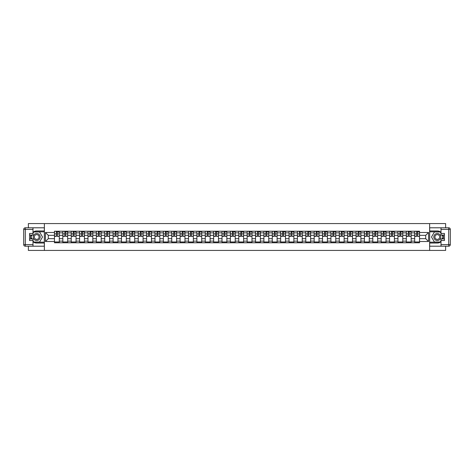 <?xml version="1.0" encoding="UTF-8"?>
<svg xmlns="http://www.w3.org/2000/svg" width="474" height="474" viewBox="0 0 474 474"><rect width="100%" height="100%" fill="white"/><g stroke="black" fill="none" stroke-linecap="round" stroke-linejoin="round"><path stroke-width="0.71" d="M28.375 246.207L28.375 250.426L445.625 250.426L445.625 246.207M445.625 227.793L445.625 223.574L28.375 223.574L28.375 227.793M62.846 242.771L62.846 232.864L59.303 232.864L59.303 242.771M59.303 232.864L59.303 231.229M62.846 232.864L62.846 231.229M67.681 231.229L67.681 242.771M71.224 242.771L71.224 231.229M76.059 231.229L76.059 242.771M79.602 242.771L79.602 231.229M84.437 231.229L84.437 242.771M87.98 242.771L87.98 231.229M92.815 231.229L92.815 242.771M96.358 242.771L96.358 231.229M101.193 231.229L101.193 242.771M104.736 242.771L104.736 231.229M109.565 231.229L109.565 242.771M113.114 242.771L113.114 231.229M117.943 231.229L117.943 242.771M121.492 242.771L121.492 231.229M126.321 231.229L126.321 242.771M129.864 242.771L129.864 231.229M134.699 231.229L134.699 242.771M138.242 242.771L138.242 231.229M143.077 231.229L143.077 242.771M146.62 242.771L146.62 231.229M151.455 231.229L151.455 242.771M154.998 242.771L154.998 231.229M159.833 231.229L159.833 242.771M163.376 242.771L163.376 231.229M168.211 231.229L168.211 242.771M171.754 242.771L171.754 231.229M176.589 231.229L176.589 242.771M180.132 242.771L180.132 231.229M184.967 231.229L184.967 242.771M188.51 242.771L188.51 231.229M193.339 231.229L193.339 242.771M196.888 242.771L196.888 231.229M201.717 231.229L201.717 242.771M205.266 242.771L205.266 231.229M210.095 231.229L210.095 242.771M213.638 242.771L213.638 231.229M218.473 231.229L218.473 242.771M222.016 242.771L222.016 231.229M226.85 231.229L226.85 242.771M230.394 242.771L230.394 231.229M235.228 231.229L235.228 242.771M238.772 242.771L238.772 231.229M243.606 231.229L243.606 242.771M247.15 242.771L247.15 231.229M251.984 231.229L251.984 242.771M255.527 242.771L255.527 231.229M260.362 231.229L260.362 242.771M263.905 242.771L263.905 231.229M268.734 231.229L268.734 242.771M272.283 242.771L272.283 231.229M277.112 231.229L277.112 242.771M280.661 242.771L280.661 231.229M285.49 231.229L285.49 242.771M289.033 242.771L289.033 231.229M293.868 231.229L293.868 242.771M297.411 242.771L297.411 231.229M302.246 231.229L302.246 242.771M305.789 242.771L305.789 231.229M310.624 231.229L310.624 242.771M314.167 242.771L314.167 231.229M319.002 231.229L319.002 242.771M322.545 242.771L322.545 231.229M327.38 231.229L327.38 242.771M330.923 242.771L330.923 231.229M335.758 231.229L335.758 242.771M339.301 242.771L339.301 231.229M344.136 231.229L344.136 242.771M347.679 242.771L347.679 231.229M352.508 231.229L352.508 242.771M356.057 242.771L356.057 231.229M360.886 231.229L360.886 242.771M364.435 242.771L364.435 231.229M369.264 231.229L369.264 242.771M372.807 242.771L372.807 231.229M377.642 231.229L377.642 242.771M381.185 242.771L381.185 231.229M386.02 231.229L386.02 242.771M389.563 242.771L389.563 231.229M394.398 231.229L394.398 242.771M397.941 242.771L397.941 231.229M402.776 231.229L402.776 242.771M406.319 242.771L406.319 231.229M411.154 231.229L411.154 242.771M414.697 242.771L414.697 231.229M414.697 238.665L411.154 238.665M406.319 238.665L402.776 238.665M397.941 238.665L394.398 238.665M389.563 238.665L386.02 238.665M381.185 238.665L377.642 238.665M372.807 238.665L369.264 238.665M364.435 238.665L360.886 238.665M356.057 238.665L352.508 238.665M347.679 238.665L344.136 238.665M339.301 238.665L335.758 238.665M330.923 238.665L327.38 238.665M322.545 238.665L319.002 238.665M314.167 238.665L310.624 238.665M305.789 238.665L302.246 238.665M297.411 238.665L293.868 238.665M289.033 238.665L285.49 238.665M280.661 238.665L277.112 238.665M272.283 238.665L268.734 238.665M263.905 238.665L260.362 238.665M255.527 238.665L251.984 238.665M247.15 238.665L243.606 238.665M238.772 238.665L235.228 238.665M230.394 238.665L226.85 238.665M222.016 238.665L218.473 238.665M213.638 238.665L210.095 238.665M205.266 238.665L201.717 238.665M196.888 238.665L193.339 238.665M188.51 238.665L184.967 238.665M180.132 238.665L176.589 238.665M171.754 238.665L168.211 238.665M163.376 238.665L159.833 238.665M154.998 238.665L151.455 238.665M146.62 238.665L143.077 238.665M138.242 238.665L134.699 238.665M129.864 238.665L126.321 238.665M121.492 238.665L117.943 238.665M113.114 238.665L109.565 238.665M104.736 238.665L101.193 238.665M96.358 238.665L92.815 238.665M87.98 238.665L84.437 238.665M79.602 238.665L76.059 238.665M71.224 238.665L67.681 238.665M62.846 238.665L59.303 238.665M414.697 235.335L411.154 235.335M406.319 235.335L402.776 235.335M397.941 235.335L394.398 235.335M389.563 235.335L386.02 235.335M381.185 235.335L377.642 235.335M372.807 235.335L369.264 235.335M364.435 235.335L360.886 235.335M356.057 235.335L352.508 235.335M347.679 235.335L344.136 235.335M339.301 235.335L335.758 235.335M330.923 235.335L327.38 235.335M322.545 235.335L319.002 235.335M314.167 235.335L310.624 235.335M305.789 235.335L302.246 235.335M297.411 235.335L293.868 235.335M289.033 235.335L285.49 235.335M280.661 235.335L277.112 235.335M272.283 235.335L268.734 235.335M263.905 235.335L260.362 235.335M255.527 235.335L251.984 235.335M247.15 235.335L243.606 235.335M238.772 235.335L235.228 235.335M230.394 235.335L226.85 235.335M222.016 235.335L218.473 235.335M213.638 235.335L210.095 235.335M205.266 235.335L201.717 235.335M196.888 235.335L193.339 235.335M188.51 235.335L184.967 235.335M180.132 235.335L176.589 235.335M171.754 235.335L168.211 235.335M163.376 235.335L159.833 235.335M154.998 235.335L151.455 235.335M146.62 235.335L143.077 235.335M138.242 235.335L134.699 235.335M129.864 235.335L126.321 235.335M121.492 235.335L117.943 235.335M113.114 235.335L109.565 235.335M104.736 235.335L101.193 235.335M96.358 235.335L92.815 235.335M87.98 235.335L84.437 235.335M79.602 235.335L76.059 235.335M71.224 235.335L67.681 235.335M62.846 235.335L59.303 235.335M48.295 238.665L54.469 238.665L54.469 235.335L48.295 235.335L48.295 238.665L45.451 241.509L45.451 232.491L54.469 232.491L54.469 235.335M419.531 235.335L419.531 238.665L425.705 238.665L425.705 235.335L419.531 235.335L419.531 231.229L54.469 231.229L54.469 232.491M419.531 232.491L428.549 232.491L428.549 241.509L419.531 241.509L419.531 238.665M54.469 238.665L54.469 242.771L419.531 242.771L419.531 241.509M54.469 241.509L45.451 241.509M429.628 250.426L429.628 223.574M44.372 250.426L44.372 223.574M59.303 241.965L54.469 241.965M56.43 232.035L57.342 232.035M67.681 241.965L62.846 241.965M64.808 232.035L65.72 232.035M76.059 241.965L71.224 241.965M73.186 232.035L74.098 232.035M84.437 241.965L79.602 241.965M81.564 232.035L82.476 232.035M92.815 241.965L87.98 241.965M89.942 232.035L90.854 232.035M101.193 241.965L96.358 241.965M98.319 232.035L99.232 232.035M109.565 241.965L104.736 241.965M106.697 232.035L107.61 232.035M117.943 241.965L113.114 241.965M115.069 232.035L115.988 232.035M126.321 241.965L121.492 241.965M123.447 232.035L124.36 232.035M134.699 241.965L129.864 241.965M131.825 232.035L132.738 232.035M143.077 241.965L138.242 241.965M140.203 232.035L141.116 232.035M151.455 241.965L146.62 241.965M148.581 232.035L149.494 232.035M159.833 241.965L154.998 241.965M156.959 232.035L157.872 232.035M168.211 241.965L163.376 241.965M165.337 232.035L166.25 232.035M176.589 241.965L171.754 241.965M173.715 232.035L174.628 232.035M184.967 241.965L180.132 241.965M182.093 232.035L183.005 232.035M193.339 241.965L188.51 241.965M190.471 232.035L191.383 232.035M201.717 241.965L196.888 241.965M198.843 232.035L199.761 232.035M210.095 241.965L205.266 241.965M207.221 232.035L208.133 232.035M218.473 241.965L213.638 241.965M215.599 232.035L216.511 232.035M226.85 241.965L222.016 241.965M223.977 232.035L224.889 232.035M235.228 241.965L230.394 241.965M232.355 232.035L233.267 232.035M243.606 241.965L238.772 241.965M240.733 232.035L241.645 232.035M251.984 241.965L247.15 241.965M249.111 232.035L250.023 232.035M260.362 241.965L255.527 241.965M257.489 232.035L258.401 232.035M268.734 241.965L263.905 241.965M265.867 232.035L266.779 232.035M277.112 241.965L272.283 241.965M274.239 232.035L275.157 232.035M285.49 241.965L280.661 241.965M282.617 232.035L283.529 232.035M293.868 241.965L289.033 241.965M290.995 232.035L291.907 232.035M302.246 241.965L297.411 241.965M299.372 232.035L300.285 232.035M310.624 241.965L305.789 241.965M307.75 232.035L308.663 232.035M319.002 241.965L314.167 241.965M316.128 232.035L317.041 232.035M327.38 241.965L322.545 241.965M324.506 232.035L325.419 232.035M335.758 241.965L330.923 241.965M332.884 232.035L333.797 232.035M344.136 241.965L339.301 241.965M341.262 232.035L342.175 232.035M352.508 241.965L347.679 241.965M349.64 232.035L350.553 232.035M360.886 241.965L356.057 241.965M358.012 232.035L358.931 232.035M369.264 241.965L364.435 241.965M366.39 232.035L367.303 232.035M377.642 241.965L372.807 241.965M374.768 232.035L375.681 232.035M386.02 241.965L381.185 241.965M383.146 232.035L384.059 232.035M394.398 241.965L389.563 241.965M391.524 232.035L392.436 232.035M402.776 241.965L397.941 241.965M399.902 232.035L400.814 232.035M411.154 241.965L406.319 241.965M408.28 232.035L409.192 232.035M419.531 241.965L414.697 241.965M416.658 232.035L417.57 232.035M45.451 232.491L48.295 235.335M425.705 238.665L428.549 241.509M425.705 235.335L428.549 232.491M57.342 236.2L59.28 236.384L57.342 236.384L57.342 231.282L59.28 231.282L58.201 231.282M59.28 236.2L59.28 231.282M56.43 231.982L57.342 231.982M58.201 231.982L58.58 231.982M55.571 231.282L54.498 231.282L54.498 236.384L56.43 236.384L56.43 231.282L55.654 231.282M54.498 231.282L58.124 231.282M65.72 236.2L67.652 236.384L65.72 236.384L65.72 231.282L67.652 231.282L66.579 231.282M67.652 236.2L67.652 231.282M64.808 231.982L65.72 231.982M66.579 231.982L66.958 231.982M63.949 231.282L62.876 231.282L62.876 236.384L64.808 236.384L64.808 231.282L64.031 231.282M62.876 231.282L66.502 231.282M74.098 236.2L76.03 236.384L74.098 236.384L74.098 231.282L76.03 231.282L74.957 231.282M76.03 236.2L76.03 231.282M73.186 231.982L74.098 231.982M74.957 231.982L75.336 231.982M72.326 231.282L71.254 231.282L71.254 236.384L73.186 236.384L73.186 231.282L72.409 231.282M71.254 231.282L74.874 231.282M32.99 241.77A6.043 6.043 0 0 0 36.694 243.043L44.319 243.043L44.319 246.207L25.312 246.207A1.612 1.612 0 0 1 23.7 244.596L23.7 229.404A1.612 1.612 0 0 1 25.312 227.793L32.99 227.793L32.99 235.092L29.554 235.092M32.99 227.793L44.319 227.793L44.319 230.957L36.694 230.957A6.043 6.043 0 0 0 32.99 232.23M30.964 235.092A6.043 6.043 0 0 0 30.964 238.908M44.319 243.043L44.319 230.957M29.554 238.908L32.99 238.908L32.99 246.207M32.99 233.481L29.554 233.481L29.554 240.519L32.99 240.519M44.319 231.816L33.701 231.816L32.99 233.054M32.99 240.946L33.701 242.184L44.319 242.184M31.811 235.092L30.709 237L31.811 238.908M441.01 232.23A6.043 6.043 0 0 0 437.306 230.957L429.681 230.957L429.681 227.793L448.688 227.793A1.612 1.612 0 0 1 450.3 229.404L450.3 244.596A1.612 1.612 0 0 1 448.688 246.207L441.01 246.207L441.01 238.908L444.446 238.908M441.01 246.207L429.681 246.207L429.681 243.043L437.306 243.043A6.043 6.043 0 0 0 441.01 241.77M443.036 238.908A6.043 6.043 0 0 0 443.036 235.092M429.681 230.957L429.681 243.043M444.446 235.092L441.01 235.092L441.01 227.793M441.01 240.519L444.446 240.519L444.446 233.481L441.01 233.481M429.681 242.184L440.299 242.184L441.01 240.946M441.01 233.054L440.299 231.816L429.681 231.816M442.189 238.908L443.291 237L442.189 235.092M33.204 237A3.49 3.49 0 0 0 36.694 240.49A3.49 3.49 0 0 0 40.183 237A3.49 3.49 0 0 0 36.694 233.51A3.49 3.49 0 0 0 33.204 237M34.306 237A2.388 2.388 0 0 0 36.694 239.388A2.388 2.388 0 0 0 39.087 237A2.388 2.388 0 0 0 36.694 234.612A2.388 2.388 0 0 0 34.306 237M32.99 233.374L33.796 231.982L39.597 231.982L42.494 237L39.597 242.018L33.796 242.018L32.99 240.626M32.001 238.908L30.899 237L32.001 235.092M433.817 237A3.49 3.49 0 0 0 437.306 240.49A3.49 3.49 0 0 0 440.796 237A3.49 3.49 0 0 0 437.306 233.51A3.49 3.49 0 0 0 433.817 237M434.913 237A2.388 2.388 0 0 0 437.306 239.388A2.388 2.388 0 0 0 439.694 237A2.388 2.388 0 0 0 437.306 234.612A2.388 2.388 0 0 0 434.913 237M441.01 240.626L440.204 242.018L434.403 242.018L431.506 237L434.403 231.982L440.204 231.982L441.01 233.374M441.999 235.092L443.101 237L441.999 238.908M82.476 236.2L84.408 236.384L82.476 236.384L82.476 231.282L84.408 231.282L83.335 231.282M84.408 236.2L84.408 231.282M81.564 231.982L82.476 231.982M83.335 231.982L83.708 231.982M80.704 231.282L79.632 231.282L79.632 236.384L81.564 236.384L81.564 231.282L80.781 231.282M79.632 231.282L83.252 231.282M90.854 236.2L92.785 236.384L90.854 236.384L90.854 231.282L92.785 231.282L91.713 231.282M92.785 236.2L92.785 231.282M89.942 231.982L90.854 231.982M91.713 231.982L92.086 231.982M89.082 231.282L88.004 231.282L88.004 236.384L89.942 236.384L89.942 231.282L89.159 231.282M88.004 231.282L91.63 231.282M99.232 236.2L101.163 236.384L99.232 236.384L99.232 231.282L101.163 231.282L100.091 231.282M101.163 236.2L101.163 231.282M98.319 231.982L99.232 231.982M100.091 231.982L100.464 231.982M97.46 231.282L96.382 231.282L96.382 236.384L98.319 236.384L98.319 231.282L97.537 231.282M96.382 231.282L100.008 231.282M107.61 236.2L109.541 236.384L107.61 236.384L107.61 231.282L109.541 231.282L108.469 231.282M109.541 236.2L109.541 231.282M106.697 231.982L107.61 231.982M108.469 231.982L108.842 231.982M105.838 231.282L104.76 231.282L104.76 236.384L106.697 236.384L106.697 231.282L105.915 231.282M104.76 231.282L108.386 231.282M115.988 236.2L117.919 236.384L115.988 236.384L115.988 231.282L117.919 231.282L116.847 231.282M117.919 236.2L117.919 231.282M115.069 231.982L115.988 231.982M116.847 231.982L117.22 231.982M114.21 231.282L113.138 231.282L113.138 236.384L115.069 236.384L115.069 231.282L114.293 231.282M113.138 231.282L116.764 231.282M124.36 236.2L126.297 236.384L124.36 236.384L124.36 231.282L126.297 231.282L125.219 231.282M126.297 236.2L126.297 231.282M123.447 231.982L124.36 231.982M125.219 231.982L125.598 231.982M122.588 231.282L121.516 231.282L121.516 236.384L123.447 236.384L123.447 231.282L122.671 231.282M121.516 231.282L125.142 231.282M132.738 236.2L134.675 236.384L132.738 236.384L132.738 231.282L134.675 231.282L133.597 231.282M134.675 236.2L134.675 231.282M131.825 231.982L132.738 231.982M133.597 231.982L133.976 231.982M130.966 231.282L129.894 231.282L129.894 236.384L131.825 236.384L131.825 231.282L131.049 231.282M129.894 231.282L133.52 231.282M141.116 236.2L143.053 236.384L141.116 236.384L141.116 231.282L143.053 231.282L141.975 231.282M143.053 236.2L143.053 231.282M140.203 231.982L141.116 231.982M141.975 231.982L142.354 231.982M139.344 231.282L138.272 231.282L138.272 236.384L140.203 236.384L140.203 231.282L139.427 231.282M138.272 231.282L141.898 231.282M149.494 236.2L151.425 236.384L149.494 236.384L149.494 231.282L151.425 231.282L150.353 231.282M151.425 236.2L151.425 231.282M148.581 231.982L149.494 231.982M150.353 231.982L150.732 231.982M147.722 231.282L146.65 231.282L146.65 236.384L148.581 236.384L148.581 231.282L147.805 231.282M146.65 231.282L150.276 231.282M157.872 236.2L159.803 236.384L157.872 236.384L157.872 231.282L159.803 231.282L158.731 231.282M159.803 236.2L159.803 231.282M156.959 231.982L157.872 231.982M158.731 231.982L159.104 231.982M156.1 231.282L155.028 231.282L155.028 236.384L156.959 236.384L156.959 231.282L156.183 231.282M155.028 231.282L158.648 231.282M166.25 236.2L168.181 236.384L166.25 236.384L166.25 231.282L168.181 231.282L167.109 231.282M168.181 236.2L168.181 231.282M165.337 231.982L166.25 231.982M167.109 231.982L167.482 231.982M164.478 231.282L163.406 231.282L163.406 236.384L165.337 236.384L165.337 231.282L164.555 231.282M163.406 231.282L167.026 231.282M174.628 236.2L176.559 236.384L174.628 236.384L174.628 231.282L176.559 231.282L175.487 231.282M176.559 236.2L176.559 231.282M173.715 231.982L174.628 231.982M175.487 231.982L175.86 231.982M172.856 231.282L171.778 231.282L171.778 236.384L173.715 236.384L173.715 231.282L172.933 231.282M171.778 231.282L175.404 231.282M183.005 236.2L184.937 236.384L183.005 236.384L183.005 231.282L184.937 231.282L183.865 231.282M184.937 236.2L184.937 231.282M182.093 231.982L183.005 231.982M183.865 231.982L184.238 231.982M181.234 231.282L180.156 231.282L180.156 236.384L182.093 236.384L182.093 231.282L181.311 231.282M180.156 231.282L183.782 231.282M191.383 236.2L193.315 236.384L191.383 236.384L191.383 231.282L193.315 231.282L192.243 231.282M193.315 236.2L193.315 231.282M190.471 231.982L191.383 231.982M192.243 231.982L192.616 231.982M189.612 231.282L188.534 231.282L188.534 236.384L190.471 236.384L190.471 231.282L189.689 231.282M188.534 231.282L192.16 231.282M199.761 236.2L201.693 236.384L199.761 236.384L199.761 231.282L201.693 231.282L200.621 231.282M201.693 236.2L201.693 231.282M198.843 231.982L199.761 231.982M200.621 231.982L200.994 231.982M197.984 231.282L196.911 231.282L196.911 236.384L198.843 236.384L198.843 231.282L198.067 231.282M196.911 231.282L200.538 231.282M208.133 236.2L210.071 236.384L208.133 236.384L208.133 231.282L210.071 231.282L208.993 231.282M210.071 236.2L210.071 231.282M207.221 231.982L208.133 231.982M208.993 231.982L209.372 231.982M206.362 231.282L205.289 231.282L205.289 236.384L207.221 236.384L207.221 231.282L206.445 231.282M205.289 231.282L208.916 231.282M216.511 236.2L218.449 236.384L216.511 236.384L216.511 231.282L218.449 231.282L217.37 231.282M218.449 236.2L218.449 231.282M215.599 231.982L216.511 231.982M217.37 231.982L217.75 231.982M214.74 231.282L213.667 231.282L213.667 236.384L215.599 236.384L215.599 231.282L214.823 231.282M213.667 231.282L217.293 231.282M224.889 236.2L226.821 236.384L224.889 236.384L224.889 231.282L226.821 231.282L225.748 231.282M226.821 236.2L226.821 231.282M223.977 231.982L224.889 231.982M225.748 231.982L226.128 231.982M223.118 231.282L222.045 231.282L222.045 236.384L223.977 236.384L223.977 231.282L223.201 231.282M222.045 231.282L225.671 231.282M233.267 236.2L235.199 236.384L233.267 236.384L233.267 231.282L235.199 231.282L234.126 231.282M235.199 236.2L235.199 231.282M232.355 231.982L233.267 231.982M234.126 231.982L234.506 231.982M231.496 231.282L230.423 231.282L230.423 236.384L232.355 236.384L232.355 231.282L231.579 231.282M230.423 231.282L234.049 231.282M241.645 236.2L243.577 236.384L241.645 236.384L241.645 231.282L243.577 231.282L242.504 231.282M243.577 236.2L243.577 231.282M240.733 231.982L241.645 231.982M242.504 231.982L242.878 231.982M239.874 231.282L238.801 231.282L238.801 236.384L240.733 236.384L240.733 231.282L239.951 231.282M238.801 231.282L242.421 231.282M250.023 236.2L251.955 236.384L250.023 236.384L250.023 231.282L251.955 231.282L250.882 231.282M251.955 236.2L251.955 231.282M249.111 231.982L250.023 231.982M250.882 231.982L251.256 231.982M248.252 231.282L247.179 231.282L247.179 236.384L249.111 236.384L249.111 231.282L248.329 231.282M247.179 231.282L250.799 231.282M258.401 236.2L260.333 236.384L258.401 236.384L258.401 231.282L260.333 231.282L259.26 231.282M260.333 236.2L260.333 231.282M257.489 231.982L258.401 231.982M259.26 231.982L259.634 231.982M256.63 231.282L255.551 231.282L255.551 236.384L257.489 236.384L257.489 231.282L256.707 231.282M255.551 231.282L259.177 231.282M266.779 236.2L268.711 236.384L266.779 236.384L266.779 231.282L268.711 231.282L267.638 231.282M268.711 236.2L268.711 231.282M265.867 231.982L266.779 231.982M267.638 231.982L268.011 231.982M265.007 231.282L263.929 231.282L263.929 236.384L265.867 236.384L265.867 231.282L265.084 231.282M263.929 231.282L267.555 231.282M275.157 236.2L277.089 236.384L275.157 236.384L275.157 231.282L277.089 231.282L276.016 231.282M277.089 236.2L277.089 231.282M274.239 231.982L275.157 231.982M276.016 231.982L276.389 231.982M273.38 231.282L272.307 231.282L272.307 236.384L274.239 236.384L274.239 231.282L273.462 231.282M272.307 231.282L275.933 231.282M283.529 236.2L285.466 236.384L283.529 236.384L283.529 231.282L285.466 231.282L284.388 231.282M285.466 236.2L285.466 231.282M282.617 231.982L283.529 231.982M284.388 231.982L284.767 231.982M281.757 231.282L280.685 231.282L280.685 236.384L282.617 236.384L282.617 231.282L281.84 231.282M280.685 231.282L284.311 231.282M291.907 236.2L293.844 236.384L291.907 236.384L291.907 231.282L293.844 231.282L292.766 231.282M293.844 236.2L293.844 231.282M290.995 231.982L291.907 231.982M292.766 231.982L293.145 231.982M290.135 231.282L289.063 231.282L289.063 236.384L290.995 236.384L290.995 231.282L290.218 231.282M289.063 231.282L292.689 231.282M300.285 236.2L302.222 236.384L300.285 236.384L300.285 231.282L302.222 231.282L301.144 231.282M302.222 236.2L302.222 231.282M299.372 231.982L300.285 231.982M301.144 231.982L301.523 231.982M298.513 231.282L297.441 231.282L297.441 236.384L299.372 236.384L299.372 231.282L298.596 231.282M297.441 231.282L301.067 231.282M308.663 236.2L310.594 236.384L308.663 236.384L308.663 231.282L310.594 231.282L309.522 231.282M310.594 236.2L310.594 231.282M307.75 231.982L308.663 231.982M309.522 231.982L309.901 231.982M306.891 231.282L305.819 231.282L305.819 236.384L307.75 236.384L307.75 231.282L306.974 231.282M305.819 231.282L309.445 231.282M317.041 236.2L318.972 236.384L317.041 236.384L317.041 231.282L318.972 231.282L317.9 231.282M318.972 236.2L318.972 231.282M316.128 231.982L317.041 231.982M317.9 231.982L318.279 231.982M315.269 231.282L314.197 231.282L314.197 236.384L316.128 236.384L316.128 231.282L315.352 231.282M314.197 231.282L317.817 231.282M325.419 236.2L327.35 236.384L325.419 236.384L325.419 231.282L327.35 231.282L326.278 231.282M327.35 236.2L327.35 231.282M324.506 231.982L325.419 231.982M326.278 231.982L326.651 231.982M323.647 231.282L322.575 231.282L322.575 236.384L324.506 236.384L324.506 231.282L323.724 231.282M322.575 231.282L326.195 231.282M333.797 236.2L335.728 236.384L333.797 236.384L333.797 231.282L335.728 231.282L334.656 231.282M335.728 236.2L335.728 231.282M332.884 231.982L333.797 231.982M334.656 231.982L335.029 231.982M332.025 231.282L330.947 231.282L330.947 236.384L332.884 236.384L332.884 231.282L332.102 231.282M330.947 231.282L334.573 231.282M342.175 236.2L344.106 236.384L342.175 236.384L342.175 231.282L344.106 231.282L343.034 231.282M344.106 236.2L344.106 231.282M341.262 231.982L342.175 231.982M343.034 231.982L343.407 231.982M340.403 231.282L339.325 231.282L339.325 236.384L341.262 236.384L341.262 231.282L340.48 231.282M339.325 231.282L342.951 231.282M350.553 236.2L352.484 236.384L350.553 236.384L350.553 231.282L352.484 231.282L351.412 231.282M352.484 236.2L352.484 231.282M349.64 231.982L350.553 231.982M351.412 231.982L351.785 231.982M348.781 231.282L347.703 231.282L347.703 236.384L349.64 236.384L349.64 231.282L348.858 231.282M347.703 231.282L351.329 231.282M358.931 236.2L360.862 236.384L358.931 236.384L358.931 231.282L360.862 231.282L359.79 231.282M360.862 236.2L360.862 231.282M358.012 231.982L358.931 231.982M359.79 231.982L360.163 231.982M357.153 231.282L356.081 231.282L356.081 236.384L358.012 236.384L358.012 231.282L357.236 231.282M356.081 231.282L359.707 231.282M367.303 236.2L369.24 236.384L367.303 236.384L367.303 231.282L369.24 231.282L368.162 231.282M369.24 236.2L369.24 231.282M366.39 231.982L367.303 231.982M368.162 231.982L368.541 231.982M365.531 231.282L364.459 231.282L364.459 236.384L366.39 236.384L366.39 231.282L365.614 231.282M364.459 231.282L368.085 231.282M375.681 236.2L377.618 236.384L375.681 236.384L375.681 231.282L377.618 231.282L376.54 231.282M377.618 236.2L377.618 231.282M374.768 231.982L375.681 231.982M376.54 231.982L376.919 231.982M373.909 231.282L372.837 231.282L372.837 236.384L374.768 236.384L374.768 231.282L373.992 231.282M372.837 231.282L376.463 231.282M384.059 236.2L385.996 236.384L384.059 236.384L384.059 231.282L385.996 231.282L384.918 231.282M385.996 236.2L385.996 231.282M383.146 231.982L384.059 231.982M384.918 231.982L385.297 231.982M382.287 231.282L381.214 231.282L381.214 236.384L383.146 236.384L383.146 231.282L382.37 231.282M381.214 231.282L384.841 231.282M392.436 236.2L394.368 236.384L392.436 236.384L392.436 231.282L394.368 231.282L393.296 231.282M394.368 236.2L394.368 231.282M391.524 231.982L392.436 231.982M393.296 231.982L393.675 231.982M390.665 231.282L389.592 231.282L389.592 236.384L391.524 236.384L391.524 231.282L390.748 231.282M389.592 231.282L393.219 231.282M400.814 236.2L402.746 236.384L400.814 236.384L400.814 231.282L402.746 231.282L401.674 231.282M402.746 236.2L402.746 231.282M399.902 231.982L400.814 231.982M401.674 231.982L402.047 231.982M399.043 231.282L397.97 231.282L397.97 236.384L399.902 236.384L399.902 231.282L399.126 231.282M397.97 231.282L401.591 231.282M409.192 236.2L411.124 236.384L409.192 236.384L409.192 231.282L411.124 231.282L410.051 231.282M411.124 236.2L411.124 231.282M408.28 231.982L409.192 231.982M410.051 231.982L410.425 231.982M407.421 231.282L406.348 231.282L406.348 236.384L408.28 236.384L408.28 231.282L407.498 231.282M406.348 231.282L409.969 231.282M417.57 236.2L419.502 236.384L417.57 236.384L417.57 231.282L419.502 231.282L418.429 231.282M419.502 236.2L419.502 231.282M416.658 231.982L417.57 231.982M418.429 231.982L418.803 231.982M415.799 231.282L414.72 231.282L414.72 236.384L416.658 236.384L416.658 231.282L415.876 231.282M414.72 231.282L418.346 231.282M406.319 232.864L402.776 232.864M397.941 232.864L394.398 232.864M389.563 232.864L386.02 232.864M381.185 232.864L377.642 232.864M372.807 232.864L369.264 232.864M364.435 232.864L360.886 232.864M356.057 232.864L352.508 232.864M347.679 232.864L344.136 232.864M339.301 232.864L335.758 232.864M330.923 232.864L327.38 232.864M322.545 232.864L319.002 232.864M314.167 232.864L310.624 232.864M305.789 232.864L302.246 232.864M297.411 232.864L293.868 232.864M289.033 232.864L285.49 232.864M280.661 232.864L277.112 232.864M272.283 232.864L268.734 232.864M263.905 232.864L260.362 232.864M255.527 232.864L251.984 232.864M247.15 232.864L243.606 232.864M238.772 232.864L235.228 232.864M230.394 232.864L226.85 232.864M222.016 232.864L218.473 232.864M213.638 232.864L210.095 232.864M205.266 232.864L201.717 232.864M196.888 232.864L193.339 232.864M188.51 232.864L184.967 232.864M180.132 232.864L176.589 232.864M171.754 232.864L168.211 232.864M163.376 232.864L159.833 232.864M154.998 232.864L151.455 232.864M146.62 232.864L143.077 232.864M138.242 232.864L134.699 232.864M129.864 232.864L126.321 232.864M121.492 232.864L117.943 232.864M113.114 232.864L109.565 232.864M104.736 232.864L101.193 232.864M96.358 232.864L92.815 232.864M87.98 232.864L84.437 232.864M79.602 232.864L76.059 232.864M71.224 232.864L67.681 232.864M414.697 232.864L411.154 232.864M406.319 241.136L402.776 241.136M397.941 241.136L394.398 241.136M389.563 241.136L386.02 241.136M381.185 241.136L377.642 241.136M372.807 241.136L369.264 241.136M364.435 241.136L360.886 241.136M356.057 241.136L352.508 241.136M347.679 241.136L344.136 241.136M339.301 241.136L335.758 241.136M330.923 241.136L327.38 241.136M322.545 241.136L319.002 241.136M314.167 241.136L310.624 241.136M305.789 241.136L302.246 241.136M297.411 241.136L293.868 241.136M289.033 241.136L285.49 241.136M280.661 241.136L277.112 241.136M272.283 241.136L268.734 241.136M263.905 241.136L260.362 241.136M255.527 241.136L251.984 241.136M247.15 241.136L243.606 241.136M238.772 241.136L235.228 241.136M230.394 241.136L226.85 241.136M222.016 241.136L218.473 241.136M213.638 241.136L210.095 241.136M205.266 241.136L201.717 241.136M196.888 241.136L193.339 241.136M188.51 241.136L184.967 241.136M180.132 241.136L176.589 241.136M171.754 241.136L168.211 241.136M163.376 241.136L159.833 241.136M154.998 241.136L151.455 241.136M146.62 241.136L143.077 241.136M138.242 241.136L134.699 241.136M129.864 241.136L126.321 241.136M121.492 241.136L117.943 241.136M113.114 241.136L109.565 241.136M104.736 241.136L101.193 241.136M96.358 241.136L92.815 241.136M87.98 241.136L84.437 241.136M79.602 241.136L76.059 241.136M71.224 241.136L67.681 241.136M62.846 241.136L59.303 241.136M414.697 241.136L411.154 241.136M57.342 233.889L59.28 233.889M54.498 236.2L56.43 236.2M54.498 233.889L56.43 233.889M65.72 233.889L67.652 233.889M62.876 236.2L64.808 236.2M62.876 233.889L64.808 233.889M74.098 233.889L76.03 233.889M71.254 236.2L73.186 236.2M71.254 233.889L73.186 233.889M32.99 229.404L25.312 229.404L25.312 244.596L32.99 244.596M23.7 229.404L25.312 229.404L25.312 227.793M25.312 246.207L25.312 244.596L23.7 244.596M441.01 244.596L448.688 244.596L448.688 229.404L441.01 229.404M450.3 244.596L448.688 244.596L448.688 246.207M448.688 227.793L448.688 229.404L450.3 229.404M82.476 233.889L84.408 233.889M79.632 236.2L81.564 236.2M79.632 233.889L81.564 233.889M90.854 233.889L92.785 233.889M88.004 236.2L89.942 236.2M88.004 233.889L89.942 233.889M99.232 233.889L101.163 233.889M96.382 236.2L98.319 236.2M96.382 233.889L98.319 233.889M107.61 233.889L109.541 233.889M104.76 236.2L106.697 236.2M104.76 233.889L106.697 233.889M115.988 233.889L117.919 233.889M113.138 236.2L115.069 236.2M113.138 233.889L115.069 233.889M124.36 233.889L126.297 233.889M121.516 236.2L123.447 236.2M121.516 233.889L123.447 233.889M132.738 233.889L134.675 233.889M129.894 236.2L131.825 236.2M129.894 233.889L131.825 233.889M141.116 233.889L143.053 233.889M138.272 236.2L140.203 236.2M138.272 233.889L140.203 233.889M149.494 233.889L151.425 233.889M146.65 236.2L148.581 236.2M146.65 233.889L148.581 233.889M157.872 233.889L159.803 233.889M155.028 236.2L156.959 236.2M155.028 233.889L156.959 233.889M166.25 233.889L168.181 233.889M163.406 236.2L165.337 236.2M163.406 233.889L165.337 233.889M174.628 233.889L176.559 233.889M171.778 236.2L173.715 236.2M171.778 233.889L173.715 233.889M183.005 233.889L184.937 233.889M180.156 236.2L182.093 236.2M180.156 233.889L182.093 233.889M191.383 233.889L193.315 233.889M188.534 236.2L190.471 236.2M188.534 233.889L190.471 233.889M199.761 233.889L201.693 233.889M196.911 236.2L198.843 236.2M196.911 233.889L198.843 233.889M208.133 233.889L210.071 233.889M205.289 236.2L207.221 236.2M205.289 233.889L207.221 233.889M216.511 233.889L218.449 233.889M213.667 236.2L215.599 236.2M213.667 233.889L215.599 233.889M224.889 233.889L226.821 233.889M222.045 236.2L223.977 236.2M222.045 233.889L223.977 233.889M233.267 233.889L235.199 233.889M230.423 236.2L232.355 236.2M230.423 233.889L232.355 233.889M241.645 233.889L243.577 233.889M238.801 236.2L240.733 236.2M238.801 233.889L240.733 233.889M250.023 233.889L251.955 233.889M247.179 236.2L249.111 236.2M247.179 233.889L249.111 233.889M258.401 233.889L260.333 233.889M255.551 236.2L257.489 236.2M255.551 233.889L257.489 233.889M266.779 233.889L268.711 233.889M263.929 236.2L265.867 236.2M263.929 233.889L265.867 233.889M275.157 233.889L277.089 233.889M272.307 236.2L274.239 236.2M272.307 233.889L274.239 233.889M283.529 233.889L285.466 233.889M280.685 236.2L282.617 236.2M280.685 233.889L282.617 233.889M291.907 233.889L293.844 233.889M289.063 236.2L290.995 236.2M289.063 233.889L290.995 233.889M300.285 233.889L302.222 233.889M297.441 236.2L299.372 236.2M297.441 233.889L299.372 233.889M308.663 233.889L310.594 233.889M305.819 236.2L307.75 236.2M305.819 233.889L307.75 233.889M317.041 233.889L318.972 233.889M314.197 236.2L316.128 236.2M314.197 233.889L316.128 233.889M325.419 233.889L327.35 233.889M322.575 236.2L324.506 236.2M322.575 233.889L324.506 233.889M333.797 233.889L335.728 233.889M330.947 236.2L332.884 236.2M330.947 233.889L332.884 233.889M342.175 233.889L344.106 233.889M339.325 236.2L341.262 236.2M339.325 233.889L341.262 233.889M350.553 233.889L352.484 233.889M347.703 236.2L349.64 236.2M347.703 233.889L349.64 233.889M358.931 233.889L360.862 233.889M356.081 236.2L358.012 236.2M356.081 233.889L358.012 233.889M367.303 233.889L369.24 233.889M364.459 236.2L366.39 236.2M364.459 233.889L366.39 233.889M375.681 233.889L377.618 233.889M372.837 236.2L374.768 236.2M372.837 233.889L374.768 233.889M384.059 233.889L385.996 233.889M381.214 236.2L383.146 236.2M381.214 233.889L383.146 233.889M392.436 233.889L394.368 233.889M389.592 236.2L391.524 236.2M389.592 233.889L391.524 233.889M400.814 233.889L402.746 233.889M397.97 236.2L399.902 236.2M397.97 233.889L399.902 233.889M409.192 233.889L411.124 233.889M406.348 236.2L408.28 236.2M406.348 233.889L408.28 233.889M417.57 233.889L419.502 233.889M414.72 236.2L416.658 236.2M414.72 233.889L416.658 233.889"/></g></svg>

